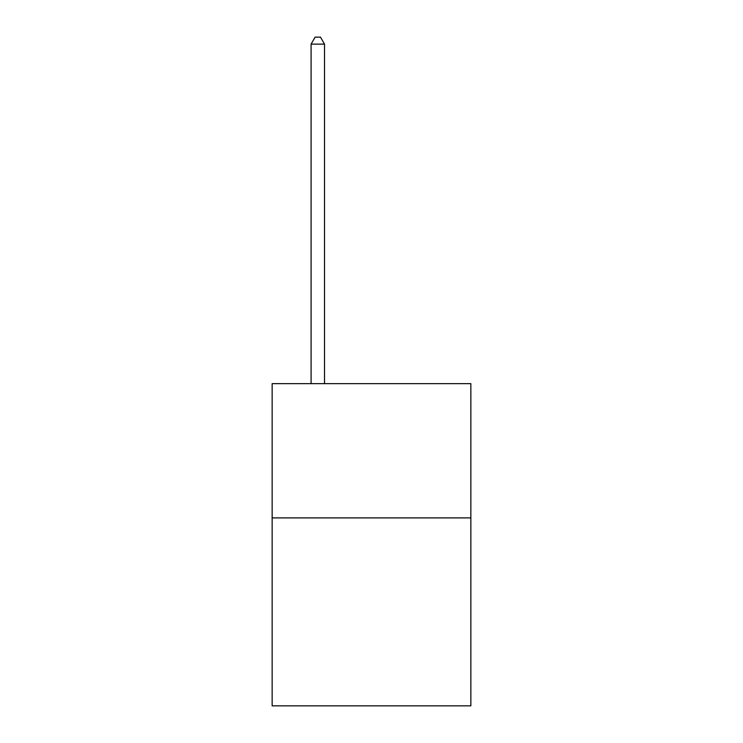 <?xml version="1.0" encoding="UTF-8"?>
<svg xmlns="http://www.w3.org/2000/svg" width="743" height="743" viewBox="0 0 743 743"><rect width="100%" height="100%" fill="white"/><g stroke="black" fill="none" stroke-linecap="round" stroke-linejoin="round"><path stroke-width="1.11" d="M470.848 517.89L470.848 705.85L272.152 705.85L272.152 383.639L470.848 383.639L470.848 517.89L272.152 517.89M324.515 383.639L324.515 44.134L311.085 44.134L311.085 383.639M311.085 44.134L315.116 37.15L320.484 37.15L324.515 44.134"/></g></svg>
